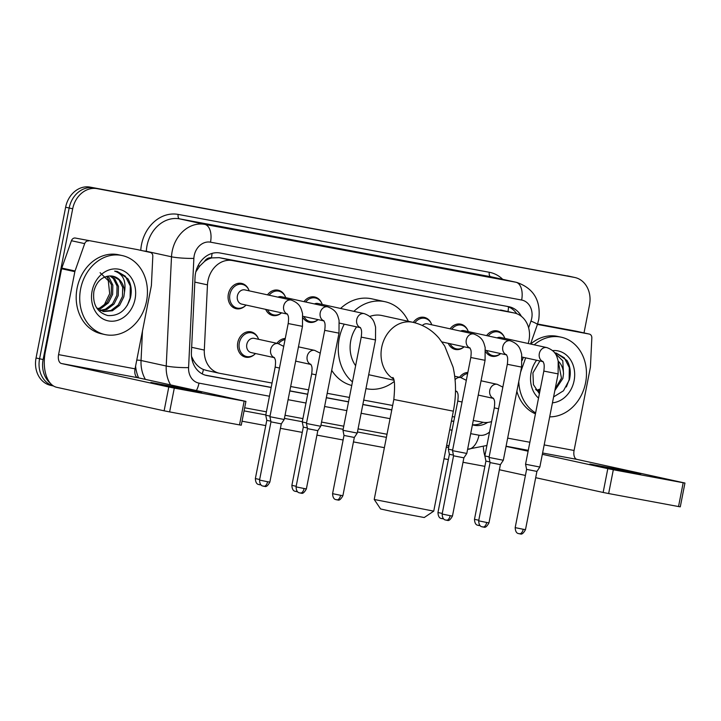 <?xml version="1.0" encoding="UTF-8"?>
<svg xmlns="http://www.w3.org/2000/svg" width="721" height="721" viewBox="0 0 721 721"><rect width="100%" height="100%" fill="white"/><g stroke="black" fill="none" stroke-linecap="round" stroke-linejoin="round"><path stroke-width="1.08" d="M254.495 354.471A12.942 10.725 -77.7 0 1 245.555 357.156A12.942 10.725 -77.7 0 1 237.777 342.556A12.942 10.725 -77.7 0 1 251.088 331.876A12.942 10.725 -77.7 0 1 258.082 338.05M267.455 309.751A12.131 10.058 -77.7 0 0 273.71 314.888A12.131 10.058 -77.7 0 0 281.55 312.833A12.942 10.725 -77.7 0 1 272.655 315.483A12.942 10.725 -77.7 0 1 265.679 309.363M245.077 306.001A12.942 10.725 -77.7 0 1 236.137 308.687A12.942 10.725 -77.7 0 1 228.359 294.087A12.942 10.725 -77.7 0 1 241.67 283.416A12.942 10.725 -77.7 0 1 248.664 289.581M303.974 316.537A12.131 10.058 -77.7 0 0 310.237 321.674A12.131 10.058 -77.7 0 0 318.069 319.628A12.942 10.725 -77.7 0 1 309.174 322.269A12.942 10.725 -77.7 0 1 303.099 317.862M450.048 343.701A12.131 10.058 -77.7 0 0 456.312 348.838A12.131 10.058 -77.7 0 0 464.144 346.792A12.942 10.725 -77.7 0 1 455.257 349.442A12.942 10.725 -77.7 0 1 448.282 343.313M500.671 353.578A12.942 10.725 -77.7 0 1 491.776 356.228A12.942 10.725 -77.7 0 1 485.702 351.821M528.187 343.502A24.262 20.116 102.3 0 0 528.98 340.375A24.262 20.116 102.3 0 0 514.388 312.995A24.262 20.116 102.3 0 0 513.875 312.896L232.423 260.551A24.262 20.116 102.3 0 0 207.468 284.867L204.313 350.073A24.262 20.116 102.3 0 0 219.409 373.262A24.262 20.116 102.3 0 0 219.923 373.361L272.042 383.049M204.385 261.57A24.262 20.116 -77.7 0 1 211.758 257.92L211.406 257.857A8.084 6.705 102.3 0 0 204.385 261.57L199.798 266.004L195.833 271.862M191.516 356.381L193.57 360.545C196.157 364.853 199.456 367.845 203.457 369.522L206.648 370.459M514.388 312.995L219.139 257.649L211.758 257.92M522.265 360.365L523.329 357.337M473.273 420.478L482.782 422.245A24.262 20.116 102.3 0 0 491.596 421.56M290.671 386.519L308.561 389.845M327.19 393.305L349.406 397.442M363.708 400.101L392.657 405.481M452.283 416.576L454.645 417.008M276.909 343.322A12.942 10.725 -77.7 0 1 285.264 338.473M459.502 377.272A12.942 10.725 -77.7 0 1 467.866 372.424M450.084 328.812A12.942 10.725 -77.7 0 1 460.782 324.162A12.942 10.725 -77.7 0 1 467.785 330.335M413.304 322.395A12.942 10.725 -77.7 0 1 424.263 317.366A12.942 10.725 -77.7 0 1 431.266 323.54M304.01 301.648A12.942 10.725 -77.7 0 1 314.707 296.998A12.942 10.725 -77.7 0 1 321.71 303.162M267.491 294.853A12.942 10.725 -77.7 0 1 278.189 290.202A12.942 10.725 -77.7 0 1 285.183 296.376M486.603 335.607A12.942 10.725 -77.7 0 1 497.31 330.948A12.942 10.725 -77.7 0 1 504.303 337.122M521.391 316.348A24.262 20.116 102.3 0 0 509.242 306.785A24.262 20.116 102.3 0 0 508.72 306.677L220.004 252.99A24.262 20.116 102.3 0 0 195.049 277.306L191.416 352.29A24.262 20.116 102.3 0 0 206.521 375.479A24.262 20.116 102.3 0 0 207.035 375.578L271.168 387.501M507.088 306.38A24.262 20.116 -77.7 0 1 516.705 313.68M50.344 383.257A24.262 20.116 -77.7 0 1 43.116 359.536L72.695 208.784A24.262 20.116 -77.7 0 1 97.137 188.659L574.394 277.405A24.262 20.116 -77.7 0 1 574.916 277.513A24.262 20.116 -77.7 0 1 589.508 304.884L584.01 332.913M484.873 466.352L463.008 462.287M448.354 459.556L444.01 458.754M384.383 447.669L353.452 441.91M343.115 439.99L316.934 435.124M302.27 432.393L280.406 428.328M265.752 425.606L242.04 421.199M53.489 385.987L50.641 385.356A24.262 20.116 -77.7 0 1 36.05 357.986L65.629 207.233A24.262 20.116 -77.7 0 1 90.071 187.109L570.861 276.63A24.262 20.116 -77.7 0 1 571.383 276.738A24.262 20.116 -77.7 0 0 570.861 276.63L93.604 187.884L574.394 277.405M65.629 207.233L69.162 208.008A24.262 20.116 -77.7 0 1 93.604 187.884A24.262 20.116 -77.7 0 0 69.162 208.008L39.583 358.761L69.162 208.008L72.695 208.784M53.444 385.96A24.262 20.116 -77.7 0 1 39.583 358.761A24.262 20.116 -77.7 0 0 53.444 385.96M472.399 424.93L474.373 425.291A24.262 20.116 102.3 0 0 487.657 422.434M289.797 390.971L307.687 394.297M326.316 397.758L348.531 401.894M362.843 404.553L391.782 409.934M451.409 421.028L453.77 421.461M453.788 421.352L451.436 420.911M391.809 409.825L362.861 404.445M348.549 401.777L326.343 397.65M307.714 394.189L289.824 390.854M271.195 387.393L205.143 375.109M483.079 422.299A24.262 20.116 -77.7 0 1 472.435 424.741M567.328 275.864A24.262 20.116 -77.7 0 1 567.842 275.963L574.916 277.513M534.207 344.818A40.43 33.517 -77.7 0 1 561.253 337.203A40.43 33.517 -77.7 0 1 585.569 382.833A40.43 33.517 -77.7 0 1 549.69 416.846M530.674 344.043A40.43 33.517 -77.7 0 1 557.721 336.437L561.253 337.203M552.647 350.604A26.362 21.855 -77.7 0 1 574.096 380.697A26.362 21.855 -77.7 0 1 552.439 402.814M538.533 398.109A26.362 21.855 -77.7 0 1 531.116 372.703A26.362 21.855 -77.7 0 1 536.586 360.239M539.903 360.969L532.927 372.919L533.432 384.635L539.389 393.747M553.593 396.92L563.48 390.782L569.392 379.76C571.095 372.604 570.302 366.178 567.012 360.491L556.324 353.119L554.683 352.848M555.188 388.799L561.47 378.155L558.333 361.825M535.622 389.439L539.687 392.233M554.855 390.503L562.867 378.462L563.498 373.866A18.277 15.15 -77.7 0 0 558.207 361.122M539.227 392.017L539.732 391.981M536.658 390.349L540.335 388.916M537.289 390.827L540.128 389.98M554.909 353.155L562.795 360.806L563.498 373.866M535.622 412.908A40.43 33.517 -77.7 0 1 518.769 381.49M535.442 413.836A40.43 33.517 -77.7 0 1 516.858 391.26M566.373 386.934L569.148 379.688L569.311 367.611L564.345 357.832L556.233 353.101M629.433 472.129L640.69 474.012L627.288 471.047L589.904 464.054L629.433 472.129M537.424 324.423L589.237 334.057L575.98 331.155A4.047 3.353 -77.7 0 1 576.07 331.173A4.047 3.353 -77.7 0 1 576.151 331.191M537.569 324.008L575.98 331.155M483.394 447.29A32.346 18.079 -79.5 0 0 484.927 456.276M684.95 483.034L680.282 506.836L678.524 506.548L683.193 482.746L684.95 483.034L576.935 459.385A8.084 4.524 100.5 0 1 574.078 450.481L590.355 367.521A4.047 3.353 102.3 0 0 590.436 366.818L591.833 337.942A4.047 3.353 102.3 0 0 589.318 334.075A4.047 3.353 102.3 0 0 589.237 334.057M608.65 493.552L603.144 492.452L607.812 468.65L613.319 469.75L608.65 493.552L678.524 506.548M499.392 469.75L525.42 475.445M535.685 477.69L603.144 492.452M613.319 469.75L683.193 482.746M607.812 468.65L542.336 454.32M528.114 451.211L506.043 446.38M433.727 511.153L424.236 517.525L392.26 511.54L380.598 508.963L374.217 499.473L433.736 511.144L453.347 411.168L393.828 399.497L374.217 499.473M393.459 378.94A30.327 25.136 102.3 0 1 381.706 347.333A30.327 25.136 102.3 0 1 412.259 322.179A30.327 25.136 102.3 0 1 412.908 322.305L381.986 315.537A30.327 25.136 102.3 0 0 369.81 316.438M356.616 326.856A30.327 25.136 102.3 0 0 350.785 340.564A30.327 25.136 102.3 0 0 355.624 365.7M352.452 381.887A44.477 36.87 -77.7 0 1 339.249 338.419A44.477 36.87 -77.7 0 1 344.232 324.153M353.849 311.355A44.477 36.87 -77.7 0 1 385.014 301.711A44.477 36.87 -77.7 0 1 408.338 321.305M340.6 308.453A44.477 36.87 -77.7 0 1 371.757 298.818L385.014 301.711M368.692 374.713A30.327 25.136 102.3 0 0 369.017 374.785L393.837 380.219M394.153 381.535A44.477 36.87 -77.7 0 1 365.998 388.61A44.477 36.87 -77.7 0 1 365.971 388.601L365.998 388.61M351.749 385.474A44.477 36.87 -77.7 0 1 331.705 370.306M497.057 337.888A7.282 6.029 -77.7 0 1 500.509 337.446L546.806 347.576A7.282 6.029 -77.7 0 0 546.275 347.495A7.282 6.029 -77.7 0 0 539.317 353.587A7.282 6.029 -77.7 0 0 543.066 361.618M488.243 335.959A12.131 10.058 -77.7 0 1 498.013 331.93A12.131 10.058 -77.7 0 1 504.835 338.392M543.832 371.09L558.117 373.893L539.84 467.037L525.555 464.234L543.832 371.09C544.824 363.249 543.562 363.186 542.94 361.446M519.327 533.792A5.254 2.938 -79.5 0 0 519.372 533.801A5.254 2.938 -79.5 0 0 523.212 529.268L525.492 529.647L536.92 471.408L526.609 469.389L525.555 464.234M500.662 353.578A12.131 10.058 -77.7 0 1 492.831 355.633A12.131 10.058 -77.7 0 1 486.567 350.496M460.539 331.101A7.282 6.029 -77.7 0 1 463.991 330.66L510.288 340.79A7.282 6.029 -77.7 0 0 509.756 340.7A7.282 6.029 -77.7 0 0 502.798 346.792A7.282 6.029 -77.7 0 0 506.548 354.822M451.725 329.173A12.131 10.058 -77.7 0 1 461.494 325.144A12.131 10.058 -77.7 0 1 468.317 331.606M507.314 364.294L521.598 367.097L503.321 460.25L489.036 457.447L507.314 364.294C508.305 356.453 507.043 356.39 506.412 354.66M482.809 527.006A5.254 2.938 -79.5 0 0 482.854 527.015A5.254 2.938 -79.5 0 0 486.693 522.473L488.973 522.86L500.401 464.621L490.082 462.594L489.036 457.447M422.335 325.477A7.282 6.029 -77.7 0 1 427.472 323.864L473.769 333.994A7.282 6.029 -77.7 0 0 473.237 333.913A7.282 6.029 -77.7 0 0 466.28 340.006A7.282 6.029 -77.7 0 0 470.029 348.036M414.89 322.792A12.131 10.058 -77.7 0 1 424.975 318.349A12.131 10.058 -77.7 0 1 431.798 324.81M470.795 357.508L485.071 360.311L466.802 453.455L452.518 450.652L470.795 357.508C471.786 349.667 470.516 349.595 469.894 347.864M446.29 520.211A5.254 2.938 -79.5 0 0 446.335 520.22A5.254 2.938 -79.5 0 0 450.174 515.677L452.455 516.065L463.882 457.826L453.563 455.807L452.518 450.652M314.455 303.938A7.282 6.029 -77.7 0 1 317.916 303.487L364.213 313.626A7.282 6.029 -77.7 0 0 363.681 313.536A7.282 6.029 -77.7 0 0 356.724 319.628A7.282 6.029 -77.7 0 0 360.464 327.658M305.641 302.009A12.131 10.058 -77.7 0 1 315.419 297.98A12.131 10.058 -77.7 0 1 322.242 304.433M361.23 337.131L375.515 339.933L357.237 433.087L342.962 430.284L361.23 337.131C362.221 329.29 360.96 329.227 360.338 327.496M336.725 499.833A5.254 2.938 -79.5 0 0 336.779 499.851A5.254 2.938 -79.5 0 0 340.609 495.309L342.899 495.688L354.326 437.458L344.007 435.43L342.962 430.284M277.936 297.142A7.282 6.029 -77.7 0 1 281.397 296.701L327.695 306.831A7.282 6.029 -77.7 0 0 327.163 306.74A7.282 6.029 -77.7 0 0 320.205 312.833A7.282 6.029 -77.7 0 0 323.945 320.863M269.122 295.213A12.131 10.058 -77.7 0 1 278.901 291.185A12.131 10.058 -77.7 0 1 285.723 297.647M324.711 330.344L338.996 333.147L320.719 426.291L306.443 423.488L324.711 330.344C325.703 322.503 324.441 322.431 323.819 320.701M300.206 493.047A5.254 2.938 -79.5 0 0 300.26 493.056A5.254 2.938 -79.5 0 0 304.091 488.514L306.38 488.901L317.808 430.662L307.488 428.644L306.443 423.488M287.463 314.131L241.769 304.127A7.282 6.029 -77.7 0 1 237.389 295.916A7.282 6.029 -77.7 0 1 244.879 289.905L291.167 300.035A7.282 6.029 -77.7 0 0 290.644 299.954A7.282 6.029 -77.7 0 0 283.686 306.046A7.282 6.029 -77.7 0 0 287.427 314.077M246.086 305.073A12.131 10.058 -77.7 0 1 237.191 308.092A12.131 10.058 -77.7 0 1 229.9 294.402A12.131 10.058 -77.7 0 1 242.382 284.398A12.131 10.058 -77.7 0 1 249.205 290.851M288.193 323.549L302.478 326.352L284.2 419.505L269.915 416.702L288.193 323.549C289.184 315.708 287.922 315.645 287.3 313.914M263.688 486.251A5.254 2.938 -79.5 0 0 263.742 486.26A5.254 2.938 -79.5 0 0 267.572 481.727L269.861 482.106L281.289 423.876L270.97 421.848L269.915 416.702M489.144 456.871L484.854 455.933L494.291 407.852C495.282 400.011 494.02 399.939 493.398 398.208M461.134 377.642A12.131 10.058 -77.7 0 1 467.65 373.541M489.956 461.954L485.909 461.079L484.854 455.933M452.626 450.084L448.336 449.138L457.772 401.056C458.763 393.215 457.502 393.152 456.871 391.422M453.437 455.158L449.39 454.293L448.336 449.138M306.551 422.912L302.261 421.974L311.688 373.893C312.68 366.052 311.418 365.989 310.796 364.249M278.54 343.683A12.131 10.058 -77.7 0 1 285.047 339.582M307.353 427.995L303.307 427.12L302.261 421.974M274.44 357.679L251.187 352.587A7.282 6.029 -77.7 0 1 246.807 344.377A7.282 6.029 -77.7 0 1 254.297 338.374L278.153 343.593A7.282 6.029 -77.7 0 0 277.621 343.502A7.282 6.029 -77.7 0 0 270.663 349.595A7.282 6.029 -77.7 0 0 274.404 357.625M270.033 416.125L265.743 415.179L275.17 367.097C276.161 359.256 274.899 359.193 274.277 357.463M255.504 353.533A12.131 10.058 -77.7 0 1 246.609 356.553A12.131 10.058 -77.7 0 1 239.318 342.872A12.131 10.058 -77.7 0 1 251.8 332.859A12.131 10.058 -77.7 0 1 258.623 339.321M270.835 421.199L266.788 420.334L265.743 415.188M190.407 390.485L201.673 392.377L188.262 389.403L150.887 382.409L190.407 390.485M88.575 240.949A4.047 3.353 102.3 0 0 84.681 243.626L75.047 270.979A4.047 3.353 102.3 0 0 74.858 271.655L61.609 268.753A4.047 3.353 -77.7 0 1 61.799 268.077L71.433 240.724A4.047 3.353 -77.7 0 1 75.317 238.047L136.954 249.511A4.047 3.353 -77.7 0 1 137.044 249.529A4.047 3.353 -77.7 0 1 137.125 249.547M75.317 238.047L136.954 249.511M61.609 268.753L45.333 351.722A32.346 18.079 -79.5 0 0 56.779 387.321L164.118 410.817L168.786 387.015L61.447 363.519A8.084 4.524 100.5 0 1 58.581 354.624L74.858 271.655M245.924 401.399L241.256 425.201L239.498 424.903L244.167 401.101L245.924 401.399L137.909 377.741A8.084 4.524 100.5 0 1 135.052 368.837L151.329 285.876A4.047 3.353 102.3 0 0 151.41 285.183L152.807 256.297A4.047 3.353 102.3 0 0 150.292 252.431A4.047 3.353 102.3 0 0 150.211 252.413M168.786 387.015L174.293 388.105L169.624 411.907L239.498 424.903M169.624 411.907L164.118 410.817M174.293 388.105L244.167 401.101M80.626 288.932A40.43 33.517 -77.7 0 1 122.228 255.567A40.43 33.517 -77.7 0 1 146.543 301.189A40.43 33.517 -77.7 0 1 104.942 334.562A40.43 33.517 -77.7 0 1 80.626 288.932M104.942 334.562L101.409 333.787A40.43 33.517 -77.7 0 1 77.093 288.157A40.43 33.517 -77.7 0 1 118.695 254.792L122.228 255.567M135.07 299.062A26.362 21.855 -77.7 0 1 108.511 320.926A26.362 21.855 -77.7 0 1 92.099 291.068A26.362 21.855 -77.7 0 1 118.659 269.194A26.362 21.855 -77.7 0 1 135.07 299.062M93.901 291.284C92.396 304.298 97.029 312.391 107.789 315.555C118.794 316.177 126.319 310.363 130.366 298.115C132.069 290.96 131.285 284.534 127.987 278.847L117.298 271.475L114.648 271.123C123.075 273.98 126.346 281.01 124.472 292.221A18.277 15.15 -77.7 0 0 113.071 276.242A18.277 15.15 -77.7 0 0 109.069 276.017C101.373 277.026 96.317 282.118 93.901 291.284M102.914 311.418L111.007 310.454L118.217 305.001L122.444 296.511L122.669 287.273L118.974 279.802L112.945 276.215M96.596 307.795L103.617 311.589L112.413 310.76L119.623 305.307L123.841 296.818L124.472 292.221M100.201 310.372L105.401 309.219L112.611 303.775L116.829 295.286L117.063 286.048L113.368 278.576L109.971 275.954M100.868 310.688L106.807 309.525L114.008 304.082L118.235 295.592L118.46 286.354L114.765 278.883L110.728 275.954M97.632 308.705L99.786 307.993L106.996 302.55L111.223 294.051L111.449 284.822L106.726 276.35M98.263 309.183L101.192 308.3L108.402 302.856L112.62 294.357L112.855 285.128L109.159 277.648L107.546 276.179M100.102 272.7L108.276 280.649L109.682 293.654L103.95 305.542M127.347 305.289L130.131 298.043L130.285 285.967L125.319 276.188L117.208 271.457M197.942 265.995A24.262 2.704 2.8 0 0 199.798 266.004M508.008 311.598A24.262 13.564 -79.5 0 0 508.503 306.885M202.213 373.893A24.262 13.564 -79.5 0 0 203.457 369.522M192.255 360.527A24.262 2.704 2.8 0 0 193.57 360.545M211.406 257.857A24.262 13.564 -79.5 0 0 212.046 253.404M500.59 309.985L513.875 312.896M191.66 347.306L204.313 350.073M194.814 282.1L207.468 284.867M219.139 257.649L232.423 260.551M528.61 327.785L530.971 321.079A16.168 13.411 102.3 0 0 531.719 318.358A16.168 13.411 102.3 0 0 521.643 300.035L210.505 242.175A16.168 13.411 102.3 0 0 194.21 255.595A16.168 13.411 102.3 0 0 193.868 258.388L188.587 367.602A16.168 13.411 102.3 0 0 198.996 383.13L269.456 396.235M170.553 384.888A32.346 26.812 -77.7 0 1 166.227 366.007L171.508 256.793A32.346 26.812 -77.7 0 1 172.193 251.205A32.346 26.812 -77.7 0 1 204.782 224.375L515.921 282.235A32.346 26.812 -77.7 0 1 516.615 282.38L491.434 276.864A32.346 26.812 102.3 0 0 490.749 276.729L179.601 218.869A32.346 26.812 102.3 0 0 147.012 245.699A32.346 26.812 102.3 0 0 146.327 251.287L146.318 251.557M140.766 250.349A36.392 30.165 -77.7 0 1 178.177 214.416L489.316 272.277A4.047 2.262 -79.5 0 0 490.749 276.729L515.921 282.235A16.168 9.04 100.5 0 1 521.643 300.035M143.533 250.953A4.047 0.451 -177.2 0 1 146.327 251.287L171.508 256.793A16.168 1.802 2.8 0 0 193.868 258.388M489.316 272.277A36.392 30.165 -77.7 0 1 502.726 279.333M448.759 446.993A36.392 30.165 -77.7 0 1 446.245 447.38M386.402 437.35L357.463 431.969M343.151 429.31L320.944 425.174M302.306 421.713L284.425 418.387M265.788 414.917L244.068 410.88M138.585 377.885A36.392 30.165 -77.7 0 1 135.593 366.097M97.137 188.659L90.071 187.109M43.116 359.536L36.05 357.986M210.505 242.175A16.168 9.04 100.5 0 0 204.782 224.375L179.601 218.869A4.047 2.262 -79.5 0 1 178.177 214.416M188.587 367.602A16.168 1.802 2.8 0 1 166.227 366.007L141.046 360.5A32.346 26.812 102.3 0 0 145.372 379.372M142.47 331.02L141.046 360.5A4.047 0.451 -177.2 0 0 136.765 360.103M448.994 445.776L446.641 445.344L448.994 445.776M387.015 434.249L358.067 428.869L387.015 434.258M321.548 422.082L343.755 426.21L321.548 422.073M302.919 418.613L285.029 415.287L302.919 418.613M266.4 411.826L244.671 407.78L266.4 411.826M288.085 399.695L305.974 403.021M324.603 406.491L346.819 410.619M361.131 413.277L390.07 418.667M449.697 429.752L452.058 430.194M470.687 433.654L478.987 435.196A16.168 13.411 102.3 0 0 489.55 432.005M198.996 383.13A16.168 9.04 100.5 0 1 196.4 390.539M478.987 435.196A16.168 9.04 100.5 0 1 467.632 449.228L486.9 445.488M530.971 321.079A16.168 1.334 19.4 0 1 537.397 324.513L530.53 344.016M472.408 424.867L474.373 425.291M206.008 375.353L207.035 375.578M506.079 446.209L528.286 450.337M542.598 452.995L576.935 459.385M507.656 438.134L529.863 442.261M544.175 444.92L574.078 450.481M523.212 529.268L515.182 527.628L526.609 469.389M486.693 522.473L478.663 520.832L490.082 462.594M450.174 515.677L442.144 514.037L453.563 455.807M340.609 495.309L332.579 493.669L344.007 435.43M304.091 488.514L296.061 486.873L307.488 428.635M267.572 481.727L259.542 480.087L270.97 421.848M478.627 525.483A5.254 2.938 -79.5 0 0 478.681 525.501A5.254 2.938 -79.5 0 0 479.862 525.303M493.525 398.371A7.282 6.029 -77.7 0 1 489.775 390.34A7.282 6.029 -77.7 0 1 496.733 384.248A7.282 6.029 -77.7 0 1 497.265 384.338L502.834 387.132M498.581 408.789L494.291 407.852M478.78 520.238L474.481 519.318L485.909 461.079M442.108 518.696A5.254 2.938 -79.5 0 0 442.153 518.705A5.254 2.938 -79.5 0 0 443.343 518.516M455.086 379.715A7.282 6.029 -77.7 0 1 460.214 377.462A7.282 6.029 -77.7 0 1 460.746 377.543L466.316 380.337M462.062 402.003L457.772 401.056M442.261 513.442L437.962 512.523L449.39 454.293M457.006 391.584A7.282 6.029 -77.7 0 1 455.501 390.728M296.025 491.533A5.254 2.938 -79.5 0 0 296.079 491.542A5.254 2.938 -79.5 0 0 297.268 491.352M310.922 364.42A7.282 6.029 -77.7 0 1 307.182 356.39A7.282 6.029 -77.7 0 1 314.14 350.298A7.282 6.029 -77.7 0 1 314.671 350.379L320.232 353.173M315.987 374.83L311.688 373.893M296.178 486.278L291.879 485.359L303.307 427.12M259.506 484.737A5.254 2.938 -79.5 0 0 259.56 484.746A5.254 2.938 -79.5 0 0 260.75 484.557M279.469 368.043L275.17 367.097M259.659 479.492L255.36 478.573L266.788 420.334M61.447 363.519L137.909 377.741M58.581 354.624L135.052 368.837M61.799 268.077L75.047 270.979M84.681 243.626L71.433 240.724M206.125 370.351L219.409 373.262M537.397 324.513L538.749 319.538C541.074 300.621 533.693 288.238 516.615 282.38M520.589 372.216L525.654 357.85M589.318 334.075L576.07 331.173M412.908 322.305C423.29 324.747 431.978 330.02 438.954 338.122L444.74 346.107L453.094 367.196C456.231 381.292 456.312 395.946 453.347 411.168M392.819 377.453C394.72 378.976 395.054 386.321 393.828 399.497M525.492 529.647C523.491 533.279 521.761 534.694 520.319 533.891L519.255 533.783C520.039 533.134 515.587 535.243 515.182 527.628M558.117 373.893L558.189 361.041C556.783 356.462 556.378 351.199 546.806 347.576M498.013 331.93L493.488 330.939M522.103 357.075L543.102 361.663M492.831 355.633L488.297 354.642M536.92 471.408L539.84 467.037M488.973 522.86C486.972 526.483 485.242 527.898 483.8 527.096L482.737 526.988C483.521 526.339 479.068 528.448 478.663 520.832M521.598 367.097L521.671 354.254C520.265 349.667 519.859 344.404 510.288 340.79M461.494 325.144L456.97 324.153M485.584 350.28L506.575 354.876M456.312 348.838L451.779 347.846M500.401 464.621L503.321 460.25M452.455 516.065C450.454 519.697 448.723 521.112 447.281 520.31L446.218 520.202C446.993 519.553 442.55 521.662 442.144 514.037M485.071 360.311L485.152 347.459C483.746 342.881 483.34 337.617 473.769 333.994M424.975 318.349L420.451 317.357M441.982 341.943L470.056 348.081M463.882 457.826L466.802 453.455M342.899 495.688C340.898 499.32 339.167 500.735 337.725 499.932L336.662 499.824C337.437 499.175 332.985 501.284 332.579 493.669M375.515 339.933L375.587 327.091C374.181 322.503 373.775 317.24 364.213 313.626M315.419 297.98L310.886 296.989M339.501 323.116L360.5 327.713M310.237 321.674L305.704 320.683M354.326 437.458L357.237 433.087M306.38 488.901C304.37 492.533 302.649 493.948 301.198 493.146L300.143 493.029C300.918 492.389 296.466 494.498 296.061 486.873M338.996 333.147L339.068 320.295C337.662 315.717 337.257 310.445 327.695 306.831M278.901 291.185L274.368 290.193M302.982 316.321L323.981 320.917M273.71 314.888L269.185 313.896M317.808 430.662L320.719 426.291M269.861 482.106C267.851 485.738 266.13 487.153 264.679 486.351L263.625 486.242C264.4 485.593 259.948 487.702 259.542 480.087M302.478 326.352L302.55 313.509C301.144 308.921 300.738 303.658 291.167 300.035M242.382 284.398L237.849 283.407M237.191 308.092L232.667 307.101M281.289 423.876L284.2 419.505M480.105 525.564L478.555 525.474C479.339 524.825 474.887 526.934 474.481 519.318M481.06 380.787L497.265 384.338M467.767 372.919L466.388 372.613M478.257 395.081L493.561 398.425M443.586 518.778L442.036 518.678C442.82 518.038 438.368 520.147 437.962 512.523M454.699 376.227L460.746 377.543M455.492 391.296L457.033 391.638M297.512 491.605L295.961 491.515C296.737 490.875 292.284 492.975 291.879 485.359M298.458 346.837L314.671 350.379M285.174 338.96L283.786 338.654M295.655 361.122L310.958 364.475M260.984 484.818L259.443 484.728C260.218 484.079 255.766 486.188 255.36 478.573M283.714 346.377L278.153 343.593M251.8 332.859L247.267 331.867M246.609 356.553L242.085 355.561M150.292 252.431L137.044 249.529"/></g></svg>
